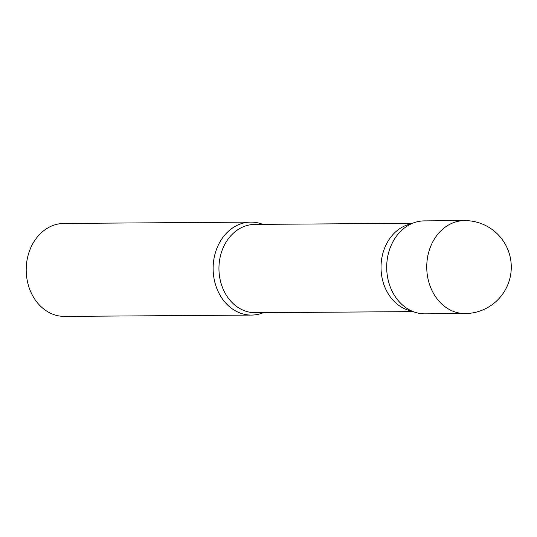 <?xml version="1.0" encoding="UTF-8"?>
<svg xmlns="http://www.w3.org/2000/svg" width="537" height="537" viewBox="0 0 537 537"><rect width="100%" height="100%" fill="white"/><g stroke="black" fill="none" stroke-linecap="round" stroke-linejoin="round"><path stroke-width="0.81" d="M464.465 220.6L424.411 220.882A46.484 38.046 89.6 0 0 414.403 222.593A46.484 38.046 89.6 0 0 387.076 273.803A46.484 38.046 89.6 0 0 425.069 313.85L465.123 313.561A46.484 46.484 0 0 0 510.09 256.626A46.484 46.484 0 0 0 464.465 220.6A46.484 38.046 89.6 0 0 454.456 222.311A46.484 38.046 89.6 0 0 428.177 279.582A46.484 38.046 89.6 0 0 465.123 313.561M408.388 310.225A44.162 36.147 -90.4 0 1 382.378 279.294A44.162 36.147 -90.4 0 1 407.784 224.741L414.859 222.439A46.484 38.046 -90.4 0 0 388.123 279.864A46.484 38.046 -90.4 0 0 415.497 312.427L408.388 310.225M263.365 312.668A46.484 38.046 -90.4 0 1 251.504 315.078A46.484 38.046 -90.4 0 1 214.558 281.093A46.484 38.046 -90.4 0 1 250.846 222.11A46.484 38.046 -90.4 0 1 262.741 224.352M251.504 315.078L64.588 316.4A46.484 38.046 -90.4 0 1 27.635 282.422A46.484 38.046 -90.4 0 1 63.923 223.439L250.846 222.11M412.866 311.608L255.404 312.729A44.162 36.147 -90.4 0 1 220.304 280.442A44.162 36.147 -90.4 0 1 254.773 224.406L412.241 223.291"/></g></svg>
